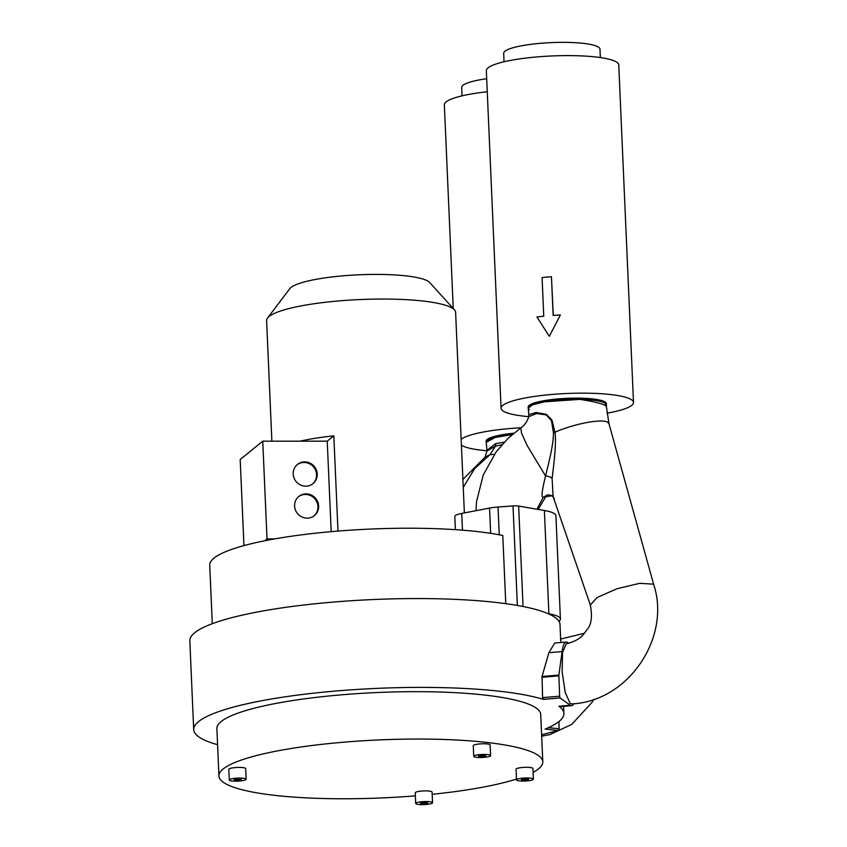<?xml version="1.0" encoding="UTF-8"?>
<svg xmlns="http://www.w3.org/2000/svg" width="847" height="847" viewBox="0 0 847 847"><rect width="100%" height="100%" fill="white"/><g stroke="black" fill="none" stroke-linecap="round" stroke-linejoin="round"><path stroke-width="1.27" d="M267.525 318.07L289.801 288.647A70.799 12.684 177.5 0 1 290.966 287.482A70.799 12.684 -2.5 0 1 362.463 274.65A70.799 12.684 -2.5 0 1 429.725 282.538L454.479 309.907A94.599 16.951 -2.5 0 0 364.612 299.372A94.599 16.951 -2.5 0 0 269.071 316.503A94.599 16.951 177.5 0 0 267.525 318.07A94.599 16.951 177.5 0 0 266.604 320.6L271.876 441.181M331.188 531.651L327.238 441.171L333.824 435.813L337.985 531.069M454.479 309.907A94.599 16.951 -2.5 0 1 455.612 312.342L464.368 512.922M333.824 435.813A94.599 16.951 177.5 0 0 299.933 441.181L327.238 441.171M299.933 441.181L262.75 441.192L240.188 459.508L243.947 545.616M274.703 538.904L267.017 538.904L262.75 441.192M304.698 461.901A12.356 11.816 50.9 0 0 297.435 464.452A12.356 11.816 50.9 0 0 294.025 477.973A12.356 11.816 50.9 0 0 305.756 486.178A12.356 11.816 50.9 0 0 313.009 483.626A12.356 11.816 50.9 0 0 316.418 470.106A12.356 11.816 50.9 0 0 304.698 461.901M307.154 518.163A12.356 11.816 -129.1 0 1 295.423 509.958A12.356 11.816 -129.1 0 1 298.832 496.427A12.356 11.816 -129.1 0 1 306.095 493.875A12.356 11.816 -129.1 0 1 317.816 502.08A12.356 11.816 -129.1 0 1 314.406 515.611A12.356 11.816 -129.1 0 1 307.154 518.163M264.709 540.778L267.017 538.904M312.659 483.902A12.356 11.816 50.9 0 0 315.656 470.445A12.356 11.816 50.9 0 0 304.009 462.451A12.356 11.816 50.9 0 0 297.106 464.738M298.504 496.713A12.356 11.816 -129.1 0 1 305.407 494.436A12.356 11.816 -129.1 0 1 317.053 502.43A12.356 11.816 -129.1 0 1 314.057 515.876M212.29 623.699L209.738 565.15A162.073 29.042 -2.5 0 1 321.119 532.604A162.073 29.042 -2.5 0 1 502.79 535.484L505.765 603.667M568.739 643.328L567.564 642.492A31.932 7.02 85.1 0 0 566.23 642.068A31.932 7.02 85.1 0 0 562.101 651.576L558.882 675.08L559.623 696.181L542.578 697.632L543.361 699.368A185.271 33.202 -2.5 0 0 356.036 689.511A185.271 33.202 -2.5 0 0 198.537 721.602A185.271 33.202 177.5 0 0 193.698 729.616L189.823 640.787A185.271 33.202 177.5 0 1 194.662 632.773A185.271 33.202 -2.5 0 1 363.045 600.036A185.271 33.202 -2.5 0 1 548.316 613.747A185.271 33.202 -2.5 0 1 558.925 621.306A185.271 33.202 -2.5 0 1 560.015 624.62L560.799 642.524M542.578 697.632L542.038 676.509L548.877 652.698L554.721 643.042L566.23 642.068M571.64 705.699A31.932 7.02 85.1 0 1 570.306 705.265L558.882 706.239L560.121 706.684L571.64 705.699A31.932 7.02 85.1 0 0 573.811 703.688M558.914 706.26A185.271 33.202 -2.5 0 1 563.89 713.449A185.271 33.202 -2.5 0 1 559.052 721.464A185.271 33.202 177.5 0 1 545.161 729.066L558.215 730.463A1.503 0.953 -83.9 0 0 559.115 728.769L558.925 721.57M559.623 696.181L560.036 697.949L543.361 699.368M541.604 734.762L558.215 730.463M193.698 729.616A185.271 33.202 177.5 0 0 217.573 744.672M570.306 705.265L560.036 697.949M218.939 775.979A162.073 29.042 177.5 0 1 223.174 768.97A162.073 29.042 -2.5 0 1 398.757 739.262A162.073 29.042 -2.5 0 1 542.789 761.834L540.714 714.466A162.073 29.042 -2.5 0 0 396.682 691.883A162.073 29.042 -2.5 0 0 221.109 721.591A162.073 29.042 177.5 0 0 216.874 728.6L218.939 775.979A162.073 29.042 177.5 0 0 415.358 795.852M432.182 794.306A162.073 29.042 177.5 0 0 516.49 779.06M533.081 772.39A162.073 29.042 177.5 0 0 538.554 768.854A162.073 29.042 -2.5 0 0 542.789 761.834M246.138 779.251L245.672 768.589A8.438 1.514 177.5 0 0 239.161 767.403A8.438 1.514 177.5 0 0 228.817 769.33L229.283 779.992A8.438 1.514 177.5 0 0 235.794 781.178A8.438 1.514 177.5 0 0 246.138 779.251A8.438 1.514 177.5 0 0 239.627 778.065A8.438 1.514 177.5 0 0 229.283 779.992M490.582 755.619L490.127 744.958A8.438 1.514 177.5 0 0 483.605 743.772A8.438 1.514 177.5 0 0 473.272 745.688L473.738 756.35A8.438 1.514 177.5 0 0 480.249 757.536A8.438 1.514 177.5 0 0 490.582 755.619A8.438 1.514 177.5 0 0 484.071 754.433A8.438 1.514 177.5 0 0 473.738 756.35M432.552 802.723L432.086 792.072A8.438 1.514 177.5 0 0 425.575 790.886A8.438 1.514 177.5 0 0 415.231 792.803L415.697 803.464A8.438 1.514 177.5 0 0 422.208 804.65A8.438 1.514 177.5 0 0 432.552 802.723A8.438 1.514 177.5 0 0 426.041 801.537A8.438 1.514 177.5 0 0 415.697 803.464M533.377 779.145L532.911 768.483A8.438 1.514 177.5 0 0 526.4 767.297A8.438 1.514 177.5 0 0 516.056 769.224L516.522 779.886A8.438 1.514 177.5 0 0 523.033 781.072A8.438 1.514 177.5 0 0 533.377 779.145A8.438 1.514 177.5 0 0 526.866 777.959A8.438 1.514 177.5 0 0 516.522 779.886M240.696 779.621A3.07 0.551 177.5 0 0 240.781 779.484A3.07 0.551 177.5 0 0 238.049 779.06A3.07 0.551 177.5 0 0 234.714 779.621A3.07 0.551 177.5 0 0 234.64 779.759A3.07 0.551 177.5 0 0 237.372 780.182A3.07 0.551 177.5 0 0 240.696 779.621M485.151 755.979A3.07 0.551 177.5 0 0 485.236 755.852A3.07 0.551 177.5 0 0 482.504 755.418A3.07 0.551 177.5 0 0 479.169 755.99A3.07 0.551 177.5 0 0 479.095 756.117A3.07 0.551 177.5 0 0 481.827 756.551A3.07 0.551 177.5 0 0 485.151 755.979M427.11 803.094A3.07 0.551 177.5 0 0 427.195 802.967A3.07 0.551 177.5 0 0 424.463 802.533A3.07 0.551 177.5 0 0 421.128 803.094A3.07 0.551 177.5 0 0 421.054 803.231A3.07 0.551 177.5 0 0 423.786 803.655A3.07 0.551 177.5 0 0 427.11 803.094M527.946 779.515A3.07 0.551 177.5 0 0 528.02 779.378A3.07 0.551 177.5 0 0 525.288 778.954A3.07 0.551 177.5 0 0 521.964 779.515A3.07 0.551 177.5 0 0 521.879 779.642A3.07 0.551 177.5 0 0 524.611 780.076A3.07 0.551 177.5 0 0 527.946 779.515M548.316 613.747L548.898 613.842A49.698 8.904 -2.5 0 1 560.418 618.998A49.698 8.904 -2.5 0 1 559.115 621.147L558.925 621.306M455.39 529.661L454.818 516.405A19.29 3.452 -2.5 0 1 461.742 513.43L489.555 508.084A18.073 3.24 -2.5 0 1 498.036 507.025L513.017 505.924A6.024 1.08 -2.5 0 1 518.66 506.061L544.388 510.508A49.698 8.904 -2.5 0 1 555.907 515.664L560.418 618.998M504.177 442.24L495.686 443.606L486.951 450.371L486.951 451.059L495.537 446.094L489.915 454.744L485.098 456.999L486.951 451.059M486.951 450.371L486.231 442.378L495.209 437.433L512.202 434.575A39.163 7.02 -2.5 0 0 486.199 442.346L486.146 441.16A39.163 7.02 177.5 0 1 495.156 436.247A39.163 7.02 -2.5 0 1 513.822 433.219M486.972 450.763A66.278 11.879 -2.5 0 1 461.424 445.278M461.149 439.212A66.278 11.879 -2.5 0 1 521.053 427.767M453.24 308.53L444.347 104.784A66.278 11.879 -2.5 0 1 487.258 91.751M462.049 95.859L461.679 87.421A48.205 8.639 -2.5 0 1 486.686 78.707M501.89 444.749L495.537 446.094L495.686 443.606M554.383 498.788L552.128 495.749C548.507 494.743 546.611 494.701 546.442 495.611L546.59 495.474M538.12 509.428L546.484 495.58L543.308 497.189C541.085 498.078 541.836 491.006 545.553 475.993C547.395 467.872 553.949 444.209 553.398 432.394L551.471 420.641L546.294 414.956L536.712 413.495L528.655 416.692C529.079 416.269 526.421 424.485 520.82 427.926L521.593 433.304L527.162 445.543L545.553 475.993A6.628 3.547 9 0 1 552.117 478.47C553.112 469.513 556.744 444.241 554.976 432.203L551.958 420.101L546.23 414.278L536.003 412.51L528.793 414.659L528.655 416.692M528.242 408.519A39.163 7.02 -2.5 0 1 528.2 408.254L532.392 404.866L544.377 401.827L579.909 399.371C592.604 401.309 601.095 403.331 605.383 405.427L606.441 406.952L609.004 423.86L607.998 422.526C603.233 418.27 574.869 423.447 554.976 432.203A6.628 0.646 -4.9 0 1 553.398 432.394M529.29 409.779L528.232 408.275A39.163 7.02 -2.5 0 1 576.225 399.329A39.163 7.02 -2.5 0 1 606.452 404.834A39.163 7.02 -2.5 0 1 606.431 405.141M579.909 399.371C593.196 399.699 601.688 401.012 605.372 403.31L606.431 404.877L606.431 406.952M606.41 403.797A39.163 7.02 -2.5 0 0 606.41 403.659A39.163 7.02 -2.5 0 0 605.351 402.124A39.163 7.02 177.5 0 0 576.172 398.143A39.163 7.02 177.5 0 0 528.157 407.068L528.793 414.659M528.666 416.65A66.278 11.879 -2.5 0 1 501.075 408.254A66.278 11.879 -2.5 0 1 582.334 393.156A66.278 11.879 -2.5 0 1 633.503 402.473A66.278 11.879 -2.5 0 1 606.907 413.209M501.075 408.254L486.337 70.703A66.278 11.879 -2.5 0 1 567.596 55.606A66.278 11.879 -2.5 0 1 618.765 64.923L633.503 402.473M504.039 61.767L503.669 53.329A48.205 8.639 -2.5 0 1 562.768 42.35A48.205 8.639 -2.5 0 1 599.983 49.126L600.354 57.564M653.937 585.309L653.058 584.134L639.676 583.318L617.018 588.739L597.05 597.527L590.338 605.033L553.102 496.596L552.117 478.47M590.338 605.033C592.455 616.245 591.502 624.25 587.49 629.014C582.831 635.229 581 639.834 566.251 643.879L562.556 652.391L562.143 671.967L565.235 692.539L570.222 703.497L571.492 703.899M234.196 779.621A3.61 0.646 -2.5 0 1 238.102 778.954A3.61 0.646 -2.5 0 1 241.321 779.462A3.61 0.646 -2.5 0 1 241.226 779.621A3.61 0.646 -2.5 0 1 237.308 780.278A3.61 0.646 -2.5 0 1 234.1 779.78A3.61 0.646 -2.5 0 1 234.196 779.621M478.64 755.99A3.61 0.646 -2.5 0 1 482.557 755.323A3.61 0.646 -2.5 0 1 485.776 755.831A3.61 0.646 -2.5 0 1 485.68 755.979A3.61 0.646 -2.5 0 1 481.763 756.646A3.61 0.646 -2.5 0 1 478.544 756.138A3.61 0.646 -2.5 0 1 478.64 755.99M521.434 779.515A3.61 0.646 -2.5 0 1 525.352 778.848A3.61 0.646 -2.5 0 1 528.56 779.356A3.61 0.646 -2.5 0 1 528.475 779.515A3.61 0.646 -2.5 0 1 524.558 780.172A3.61 0.646 -2.5 0 1 521.339 779.674A3.61 0.646 -2.5 0 1 521.434 779.515M420.61 803.094A3.61 0.646 -2.5 0 1 424.516 802.437A3.61 0.646 -2.5 0 1 427.735 802.935A3.61 0.646 -2.5 0 1 427.64 803.094A3.61 0.646 -2.5 0 1 423.722 803.761A3.61 0.646 -2.5 0 1 420.514 803.252A3.61 0.646 -2.5 0 1 420.61 803.094M553.271 315.423L551.45 276.725A66.881 11.985 -2.5 0 0 542.08 277.52L543.763 316.227A66.881 11.985 -2.5 0 0 536.945 316.969L549.301 336.312L560.375 314.978A66.881 11.985 -2.5 0 0 553.133 315.423L551.45 276.725M560.375 314.978L549.301 336.312M558.861 675.842L541.942 677.282M558.882 675.08L542.038 676.509M562.101 651.576L548.877 652.698M548.485 727.637L559.115 728.769M523.054 606.516L518.66 506.061M548.898 613.842L544.388 510.508M517.358 605.457L513.017 505.924M499.254 534.796L498.036 507.025M490.657 533.345L489.555 508.084M462.473 530.18L461.742 513.43M494.436 454.236L489.915 454.744L474.638 468.613L463.256 487.353M584.494 633.249L560.64 639.051M552.128 495.749L543.308 497.189L536.945 509.216M605.372 403.31L605.383 405.427M563.89 713.449L563.583 706.387M593.811 699.315L592 702.428L571.704 724.407L549.872 734.603L541.667 736.181M462.907 479.455L485.469 456.713M571.471 703.899C628.22 701.708 670.919 637.675 653.926 585.288L609.004 423.86M606.452 404.834L606.399 403.521M475.961 510.699L476.575 501.424L483.245 474.976L496.194 451.79L508.274 438.132L520.82 427.926"/></g></svg>
